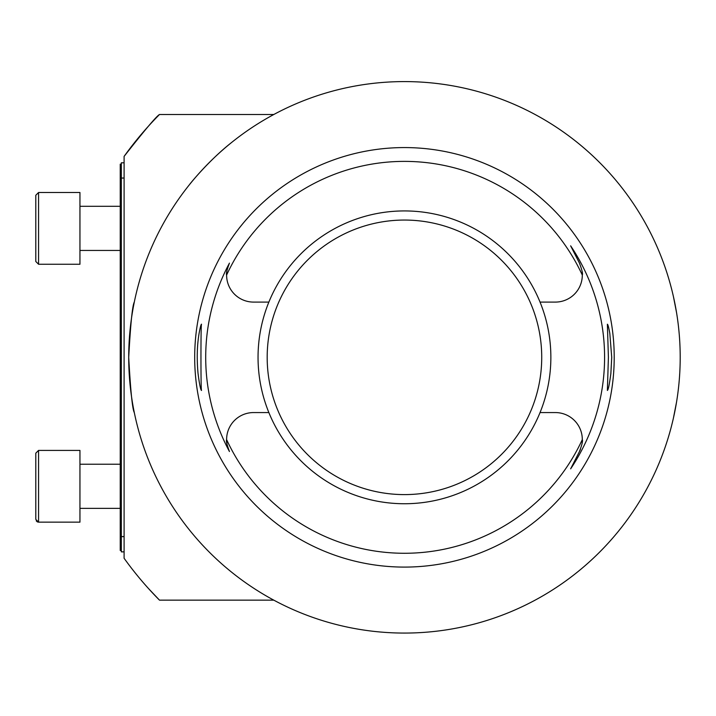 <?xml version="1.0" encoding="UTF-8"?>
<svg xmlns="http://www.w3.org/2000/svg" width="716" height="716" viewBox="0 0 716 716"><rect width="100%" height="100%" fill="white"/><g stroke="black" fill="none" stroke-linecap="round" stroke-linejoin="round"><path stroke-width="1.07" d="M124.101 551.866L121.344 551.866L121.344 162.792L124.101 162.792M121.344 550.488L120.234 550.488L120.234 164.17L121.344 164.17M35.8 195.262L35.8 211.82L35.8 195.262L38.557 192.506L35.8 195.262L35.8 261.492L35.8 244.935L35.8 261.492L38.557 264.249L35.8 261.492M79.95 192.506L38.557 192.506L38.557 264.249L79.95 264.249L79.95 192.506M79.95 250.448L120.655 250.448M35.8 453.165L35.8 469.723L35.8 453.165L38.557 450.409L35.8 453.165L35.8 519.395L35.8 502.838L35.8 519.395L38.557 522.152L37.456 521.919M79.95 450.409L38.557 450.409L38.557 522.152L79.95 522.152L79.95 450.409M79.95 508.36L120.655 508.36M268.867 412.568L253.545 412.568A26.931 26.931 0 0 0 226.614 439.615C225.961 440.761 226.909 444.734 229.451 451.536A198.753 198.753 0 0 1 229.451 263.121C226.909 269.923 225.961 273.897 226.614 275.042A26.931 26.931 0 0 0 253.545 302.089L268.867 302.089A146.413 146.413 0 0 0 404.45 503.742A146.413 146.413 0 0 0 540.043 412.568L555.365 412.568A26.931 26.931 0 0 1 582.296 439.615A195.96 195.96 0 0 1 226.614 439.615A26.931 26.931 0 0 0 226.927 443.616M540.043 412.568A146.413 146.413 0 0 0 540.043 302.089L555.365 302.089A26.931 26.931 0 0 0 582.296 275.042C582.985 273.942 582.01 269.905 579.36 262.924L570.643 245.83A200.131 200.131 0 0 1 570.643 468.837L579.36 451.733A26.931 26.931 0 0 0 580.425 449.371M540.043 302.089A146.413 146.413 0 0 0 268.867 302.089M610.873 373.439L611.724 357.329L609.808 333.334C608.716 327.391 607.911 324.348 607.374 324.214L608.403 357.329L607.374 390.444C608.278 390.014 609.441 384.349 610.873 373.439M226.927 271.042A26.931 26.931 0 0 0 226.614 275.042A195.96 195.96 0 0 1 582.296 275.042A26.931 26.931 0 0 0 582.126 272.098M582.126 442.56A26.931 26.931 0 0 0 582.296 439.615C582.985 440.716 582.01 444.752 579.36 451.733L570.643 468.837M570.643 245.83L579.36 262.924A26.931 26.931 0 0 1 579.674 263.551M198.037 373.439C199.451 384.304 200.614 389.969 201.527 390.444C200.766 392.44 200.757 322.245 201.527 324.214C200.999 324.348 200.185 327.391 199.102 333.334C197.052 345.336 196.694 358.698 198.037 373.439M614.212 357.329A209.752 209.752 0 0 1 299.574 538.987A209.752 209.752 0 0 1 299.574 175.68A209.752 209.752 0 0 1 614.212 357.329M680.2 357.329A275.75 275.75 0 0 1 266.585 596.133A275.75 275.75 0 0 1 266.585 118.525A275.75 275.75 0 0 1 680.2 357.329M128.71 357.275C130.563 323.73 132.433 305.311 134.313 302.027M134.313 412.631C132.433 409.373 130.563 390.954 128.71 357.382M676.566 401.971L673.407 418.153M673.407 296.505L676.557 312.668M189.74 184.316C189.776 183.985 209.332 159.945 231.438 142.618M148.4 588.436L159.489 600.151L273.798 600.151L159.489 600.151A344.924 344.924 0 0 1 124.101 558.265L124.101 156.392A344.924 344.924 0 0 1 159.489 114.506L273.798 114.506L159.489 114.506C156.589 116.064 144.793 130.026 124.101 156.392L124.101 178.051L121.344 178.051M124.101 558.265L124.101 536.606L121.344 536.606M121.344 535.156L120.234 535.156M121.344 179.501L120.234 179.501M404.45 220.054A137.284 137.284 0 0 0 285.568 425.966A137.284 137.284 0 0 0 523.342 425.966A137.284 137.284 0 0 0 404.45 220.054M79.95 206.298L120.234 206.298M37.268 521.83L36.221 520.854M79.95 464.21L120.234 464.21"/></g></svg>
